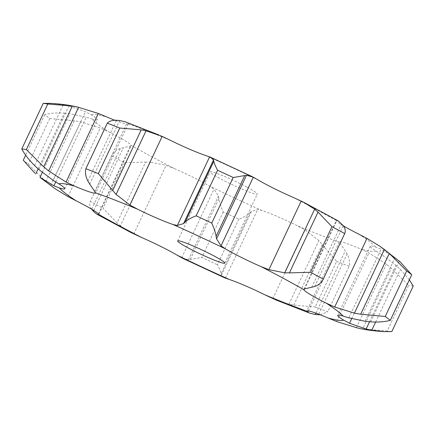 <?xml version="1.0" encoding="UTF-8"?>
<svg xmlns="http://www.w3.org/2000/svg" width="435" height="435" viewBox="0 0 435 435"><rect width="100%" height="100%" fill="white"/><g stroke="black" fill="none" stroke-linecap="round" stroke-linejoin="round"><path stroke-width="0.33" stroke-dasharray="2.17 1.63" d="M320.198 314.755L327.702 311.835A211.367 17.688 25.2 0 1 315.212 306.963L336.652 261.402L318.893 240.577L305.12 229.984L297.274 225.732A36.665 3.067 25.2 0 0 277.813 216.712A36.665 3.067 25.2 0 0 262.039 210.518A158.302 13.246 25.2 0 1 209.605 186.136A36.665 3.067 25.2 0 0 193.504 177.507A36.665 3.067 25.2 0 0 174.033 168.421A158.302 13.246 25.2 0 1 131.163 145.333A36.665 3.067 25.2 0 0 124.568 140.391A36.665 3.067 25.2 0 0 108.837 131.881A158.302 13.246 25.2 0 1 91.899 118.913A36.665 3.067 25.2 0 0 97.309 119.712L64.82 188.757M318.773 314.206L347.114 253.975C349.338 258.276 350.012 262.376 349.136 266.274L327.702 311.835M347.293 254.301L345.091 250.582M349.136 266.274A211.367 17.688 25.2 0 1 336.652 261.402M315.973 313.167L345.287 250.87L339.235 242.099A36.665 3.067 25.2 0 1 339.256 242.039A36.665 3.067 25.2 0 1 345.287 243.034A36.665 3.067 25.2 0 1 360.675 248.994L368.956 252.909L386.34 264.078L391.288 268.177L408.65 285.414L387.21 330.975L362.676 328.98L391.288 268.177M276.111 300.03L288.949 304.212L293.777 305.125L315.212 306.963M50.596 103.361L63.211 104.781L68.877 105.966L85.445 111.708L91.35 114.856A36.665 3.067 25.2 0 1 97.331 119.538A36.665 3.067 25.2 0 1 97.309 119.712M125.073 121.762L127.194 122.746L128.254 123.855A36.665 3.067 25.2 0 1 128.233 123.915A36.665 3.067 25.2 0 1 122.202 122.92A36.665 3.067 25.2 0 1 114.802 120.245M343.405 225.852A36.665 3.067 25.2 0 1 342.921 225.564A36.665 3.067 25.2 0 1 336.331 220.621L336.935 220.284L304.641 288.911M409.34 279.852L400.401 269.417L396.067 265.399L381.848 254.665L376.139 251.098A36.665 3.067 25.2 0 1 370.158 246.417A36.665 3.067 25.2 0 1 370.18 246.243A36.665 3.067 25.2 0 1 375.59 247.042L381.109 249.206L348.816 317.833M247.325 187.344A26.046 2.18 25.2 0 1 257.313 194.07A26.046 2.18 25.2 0 1 232.817 184.951A26.046 2.18 25.2 0 1 210.176 171.89A26.046 2.18 25.2 0 1 223.296 175.947A26.046 2.18 25.2 0 1 247.325 187.344M272.827 298.611L305.12 229.984M288.949 304.212L318.893 240.577M293.777 305.125L322.384 244.323M413.25 286.04A211.367 17.688 25.2 0 1 408.65 285.414M224.531 277.775L221.469 275.078L251.414 211.443L257.689 209.507L262.039 210.518M238.842 219.175L217.402 264.736C219.588 268.776 220.85 271.793 221.176 273.784L249.788 212.981C247.466 215.227 243.817 217.293 238.842 219.175A211.367 17.688 25.2 0 1 223.242 211.921C220.882 206.63 219.43 202.193 218.887 198.616L218.435 196.109L213.982 189.181L209.605 186.136M249.614 213.155L251.566 211.307M181.689 257.808L213.982 189.181M400.118 261.805L395.018 257.634L381.109 249.206M131.027 232.573L120.359 225.814L150.303 162.179L166.094 165.333L174.033 168.421M124.486 162.739L103.046 208.3L116.977 222.91L145.589 162.108L124.486 162.739A211.367 17.688 25.2 0 1 111.73 155.871C113.437 152.359 116.303 149.906 120.321 148.504L130.359 146.089L131.163 145.333L131.163 145.654L98.691 214.662M145.111 162.119L150.766 162.201M303.837 289.346L336.331 220.621A158.302 13.246 25.2 0 0 316.283 209.523A158.302 13.246 25.2 0 0 293.456 197.533M98.413 213.971L130.359 146.089M338.397 220.958L336.935 220.284M38.111 168.872L64.342 113.138C56.914 112.638 50.373 113.144 44.713 114.655A211.367 17.688 25.2 0 0 49.753 118.516L74.325 120.778L80.584 121.887L100.306 127.977L108.837 131.881M64.342 113.138L69.926 113.731L86.184 117.167L91.899 118.913M55.702 181.955L86.184 117.167M357.081 327.865L362.676 328.98M391.81 331.601A211.367 17.688 25.2 0 1 387.21 330.975M182.466 258.211L188.491 259.744L201.802 257.482A211.367 17.688 25.2 0 0 217.402 264.736M221.502 275.192L221.154 273.637M91.714 209.306C89.686 206.467 89.213 203.841 90.29 201.432A211.367 17.688 25.2 0 0 103.046 208.3M120.707 226.086L116.651 222.6M55.305 188.882L45.713 181.58L28.313 164.077A211.367 17.688 25.2 0 1 23.272 160.216M188.491 259.744L218.435 196.109M190.28 259.412L218.887 198.616M223.242 211.921L201.802 257.482M365.074 321.269L395.018 257.634M370.658 321.862L399.27 261.065M93.775 210.48L123.339 147.655M91.747 209.235L120.321 148.504M111.73 155.871L90.29 201.432M311.661 287.345L341.605 223.71M314.679 286.496L343.286 225.694M49.753 118.516L28.313 164.077M44.713 114.655L25.66 155.148M42.298 172.445L69.926 113.731M339.235 242.099A158.302 13.246 25.2 0 1 297.274 225.732M308.431 310.927L340.099 243.627M91.35 114.856A158.302 13.246 25.2 0 1 106.82 116.961M128.254 123.855A158.302 13.246 25.2 0 1 170.215 140.228M205.45 155.436A158.302 13.246 25.2 0 1 257.884 179.818M358.652 234.073A158.302 13.246 25.2 0 1 375.59 247.042M376.139 251.098A158.302 13.246 25.2 0 1 360.675 248.994M336.663 321.536L368.956 252.909M225.395 278.134L257.689 209.507M351.719 318.686L381.848 254.665M133.801 233.959L166.094 165.333M68.012 196.604L100.306 127.977M53.152 180.335L85.445 111.708M94.901 191.373L127.194 122.746M356.396 327.713L386.34 264.078M375.628 322.069L400.401 269.417M369.538 321.775L396.067 265.399M50.639 185.522L80.584 121.887M45.713 181.58L74.325 120.778M38.932 169.601L68.877 105.966M34.599 165.583L63.211 104.781M89.713 184.13L119.658 120.495M87.886 181.025L116.493 120.229M339.256 242.039L306.767 311.085M370.18 246.243L337.69 315.288M128.233 123.915L95.743 192.961M224.824 263.11L257.313 194.07M177.687 240.93L210.176 171.89"/><path stroke-width="0.65" d="M318.773 314.206L318.507 314.771L320.198 314.755M315.032 314.462L318.833 314.782M43.19 103.399A211.367 17.688 25.2 0 1 47.79 104.025L72.324 106.02L77.936 107.135C70.1 105.227 60.987 103.97 50.596 103.361L43.19 103.399L21.75 148.96C24.779 154.512 29.063 160.053 34.599 165.583L38.932 169.601L53.152 180.335L58.861 183.902A36.665 3.067 25.2 0 1 64.842 188.583A36.665 3.067 25.2 0 1 64.82 188.757A36.665 3.067 25.2 0 1 59.41 187.958L53.891 185.794L39.982 177.366L55.305 188.882L68.012 196.604L76.348 200.926A36.665 3.067 25.2 0 1 92.079 209.436A36.665 3.067 25.2 0 1 98.669 214.379L98.065 214.716L96.603 214.042L131.027 232.573L141.544 237.466A36.665 3.067 25.2 0 1 161.015 246.553A36.665 3.067 25.2 0 1 177.116 255.182L182.466 258.211L224.531 277.775L229.549 279.564A36.665 3.067 25.2 0 1 245.324 285.757A36.665 3.067 25.2 0 1 264.784 294.772L276.111 300.03L309.927 313.238L315.342 314.505L315.973 313.167M58.861 183.902A158.302 13.246 25.2 0 1 74.325 186.006A36.665 3.067 25.2 0 0 89.713 191.965A36.665 3.067 25.2 0 0 95.743 192.961A36.665 3.067 25.2 0 0 95.765 192.901A158.302 13.246 25.2 0 1 137.726 209.268A36.665 3.067 25.2 0 0 157.187 218.288A36.665 3.067 25.2 0 0 172.961 224.482A158.302 13.246 25.2 0 1 225.395 248.863A36.665 3.067 25.2 0 0 241.496 257.493A36.665 3.067 25.2 0 0 260.967 266.579A158.302 13.246 25.2 0 1 283.794 278.569A158.302 13.246 25.2 0 1 303.837 289.666A36.665 3.067 25.2 0 0 310.432 294.609A36.665 3.067 25.2 0 0 326.163 303.119A158.302 13.246 25.2 0 1 343.101 316.087A36.665 3.067 25.2 0 0 337.69 315.288A36.665 3.067 25.2 0 0 337.669 315.462A36.665 3.067 25.2 0 0 343.65 320.144A158.302 13.246 25.2 0 1 328.18 318.039A36.665 3.067 25.2 0 0 312.798 312.08A36.665 3.067 25.2 0 0 306.767 311.085A36.665 3.067 25.2 0 0 306.746 311.145L307.806 312.254L309.927 313.238M114.802 120.245A36.665 3.067 25.2 0 1 106.82 116.961L98.337 113.464L77.936 107.135M172.961 224.482L177.311 225.493L183.586 223.557L213.531 159.922L210.469 157.225L205.45 155.436A36.665 3.067 25.2 0 1 189.676 149.243A36.665 3.067 25.2 0 1 170.215 140.228L162.173 136.389L129.88 205.016L116.107 194.423L98.348 173.598A211.367 17.688 25.2 0 0 85.864 168.726C84.988 172.624 85.662 176.724 87.886 181.025M260.967 266.579L268.906 269.667L284.697 272.821L314.641 209.186L303.973 202.427L293.456 197.533A36.665 3.067 25.2 0 1 273.985 188.447A36.665 3.067 25.2 0 1 257.884 179.818L253.311 177.192L221.018 245.818L216.565 238.891L216.113 236.384C215.57 232.807 214.118 228.37 211.758 223.079A211.367 17.688 25.2 0 0 196.158 215.825C191.183 217.707 187.534 219.773 185.212 222.019L213.824 161.216C214.15 163.207 215.412 166.224 217.598 170.264A211.367 17.688 25.2 0 1 233.198 177.518L246.509 175.256L253.311 177.192M379.695 246.118L400.118 261.805L411.727 274.784A211.367 17.688 25.2 0 0 406.687 270.923L389.287 253.42L384.361 249.478L379.695 246.118L366.988 238.396L358.652 234.073A36.665 3.067 25.2 0 1 343.405 225.852M214.836 256.389A26.046 2.18 25.2 0 1 224.824 263.11A26.046 2.18 25.2 0 1 200.328 253.996A26.046 2.18 25.2 0 1 177.687 240.93A26.046 2.18 25.2 0 1 190.807 244.992A26.046 2.18 25.2 0 1 214.836 256.389M328.18 318.039L336.663 321.536L357.081 327.865C364.911 329.773 374.018 331.03 384.404 331.639L391.81 331.601L413.25 286.04L409.34 279.852M343.65 320.144L349.555 323.292L366.123 329.034L371.789 330.219L384.404 331.639M343.101 316.087L348.816 317.833L365.074 321.269L370.658 321.862C378.086 322.362 384.627 321.856 390.287 320.345A211.367 17.688 25.2 0 0 385.247 316.484L360.675 314.222L389.287 253.42M326.163 303.119L334.694 307.023L354.416 313.113L360.675 314.222M303.973 202.427L338.397 220.958L343.286 225.694C345.314 228.533 345.787 231.159 344.71 233.568A211.367 17.688 25.2 0 0 338.425 230.164A211.367 17.688 25.2 0 0 331.954 226.7L318.023 212.09L289.411 272.892L310.514 272.261A211.367 17.688 25.2 0 1 316.984 275.725A211.367 17.688 25.2 0 1 323.27 279.129C321.563 282.641 318.697 285.094 314.679 286.496L304.641 288.911L303.837 289.666L303.837 289.346M141.544 237.466A158.302 13.246 25.2 0 1 98.669 214.379L98.691 214.662M98.065 214.716L98.413 213.971M318.349 212.4L314.293 208.914M53.891 185.794L55.702 181.955M225.395 248.863L221.018 245.818M213.846 161.363L213.498 159.808M74.325 186.006L66.044 182.091L98.337 113.464M137.726 209.268L129.88 205.016M95.765 192.901L89.713 184.13M116.493 120.229C112.279 120.163 109.212 121.142 107.298 123.165A211.367 17.688 25.2 0 1 119.788 128.037L141.223 129.875L146.051 130.788L162.173 136.389M119.658 120.495L125.073 121.762L158.889 134.97M116.167 120.218L119.968 120.538M96.603 214.042L93.394 211.29L91.595 209.148M284.234 272.799L289.889 272.881M34.882 173.195L23.272 160.216L25.66 155.148M183.434 223.693L185.386 221.845M66.044 182.091L48.66 170.922L43.712 166.822L26.35 149.586A211.367 17.688 25.2 0 0 21.75 148.96M89.909 184.418L87.707 180.699M406.687 270.923L385.247 316.484M411.727 274.784L390.287 320.345M93.394 211.29L93.775 210.48M344.71 233.568L323.27 279.129M331.954 226.7L310.514 272.261M39.982 177.366L42.298 172.445M35.73 173.935L38.111 168.872M216.565 238.891L246.509 175.256M217.598 170.264L196.158 215.825M233.198 177.518L211.758 223.079M216.113 236.384L244.72 175.588M47.79 104.025L26.35 149.586M48.66 170.922L78.605 107.287M43.712 166.822L72.324 106.02M116.107 194.423L146.051 130.788M107.298 123.165L85.864 168.726M119.788 128.037L98.348 173.598M112.616 190.677L141.223 129.875M306.746 311.145A158.302 13.246 25.2 0 1 264.784 294.772M307.806 312.254L308.431 310.927M229.549 279.564A158.302 13.246 25.2 0 1 177.116 255.182M76.348 200.926A158.302 13.246 25.2 0 1 59.41 187.958M349.555 323.292L351.719 318.686M334.694 307.023L366.988 238.396M268.906 269.667L301.199 201.041M177.311 225.493L209.605 156.866M371.789 330.219L375.628 322.069M366.123 329.034L369.538 321.775M354.416 313.113L384.361 249.478M252.534 176.789L210.469 157.225"/></g></svg>
